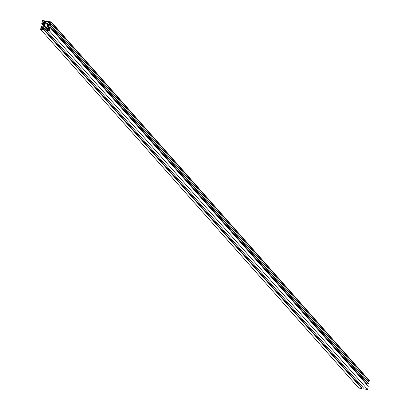 <?xml version="1.0" encoding="UTF-8"?>
<svg xmlns="http://www.w3.org/2000/svg" width="410" height="410" viewBox="0 0 410 410"><rect width="100%" height="100%" fill="white"/><g stroke="black" fill="none" stroke-linecap="round" stroke-linejoin="round"><path stroke-width="0.61" d="M44.152 25.389L46.022 27.501L44.152 25.389L44.931 24.205L46.304 23.888L47.468 24.62L47.739 25.979A1.855 1.794 138.4 0 1 44.557 26.916A1.855 1.794 138.4 0 1 45.484 23.939A1.855 1.794 138.4 0 1 47.739 25.979L46.96 27.162L45.587 27.48L44.423 26.747L44.152 25.389M50.035 25.128L50.225 24.159L49.82 24.093L50.163 24.477L49.82 24.093L48.636 24.923L366.745 383.555L367.493 383.032L366.745 383.555L48.636 24.923L48.17 27.255L48.959 28.408L49.364 28.474L49.559 27.506L50.153 27.603L368.262 386.235L50.153 27.603L49.497 30.868L367.606 389.5L368.262 386.235L367.606 389.5L49.497 30.868L46.238 30.33L364.352 388.962L367.606 389.5L364.352 388.962L46.238 30.33L46.361 29.74L47.324 29.899L47.406 29.489L46.617 28.341L44.29 27.957L46.268 30.186L44.29 27.957L43.101 28.782L43.537 29.274L43.101 28.782L43.024 29.187L43.988 29.346L362.097 387.978L43.988 29.346L43.87 29.94L361.979 388.572L362.097 387.978L361.979 388.572L43.87 29.94L40.61 29.407L358.724 388.039L361.979 388.572L358.724 388.039L40.61 29.407L41.266 26.143L42.507 26.968L41.856 26.24L41.661 27.209L42.066 27.275L43.255 26.445L43.721 24.113L42.932 22.96L42.527 22.893L43.701 24.216L42.527 22.893L42.332 23.862L43.506 25.184L42.332 23.862L41.738 23.765L43.414 25.651L41.738 23.765L42.061 22.16L43.593 22.14L44.526 21.31L42.302 20.946L43.409 22.191L42.302 20.946L42.394 20.5L51.276 21.961L369.389 380.593L51.276 21.961L51.188 22.406L369.297 381.039L369.389 380.593L369.297 381.039L51.188 22.406L48.969 22.043L50.271 23.514L48.918 22.278L50.035 23.478L50.948 23.626L369.056 382.258L50.948 23.626L50.625 25.225L368.733 383.857L369.056 382.258L368.733 383.857L50.625 25.225L50.035 25.128L368.144 383.76L50.035 25.128L50.625 25.225L50.948 23.626L49.518 23.114L48.969 22.043L51.188 22.406L51.276 21.961L42.394 20.5L42.302 20.946L44.526 21.31L43.593 22.14L42.061 22.16L41.738 23.765L42.332 23.862L42.527 22.893L42.932 22.96L43.721 24.113L43.255 26.445L42.066 27.275L41.661 27.209L41.856 26.24L41.266 26.143L40.61 29.407L43.87 29.94L43.988 29.346L43.024 29.187L43.101 28.782L44.29 27.957L46.617 28.341L47.406 29.489L47.324 29.899L46.361 29.74L46.238 30.33L49.497 30.868L50.153 27.603L49.559 27.506L49.364 28.474L48.959 28.408L48.17 27.255L48.636 24.923L49.82 24.093L50.225 24.159L50.035 25.128M366.586 384.349L366.745 383.555L366.586 384.349M361.451 387.25L362.302 386.656L361.451 387.25M367.749 380.787L369.297 381.039L367.749 380.787M368.144 383.76L368.733 383.857L368.144 383.76M47.944 29.464L47.099 28.228L47.898 27.675L48.744 28.905L49.41 29.013L49.144 30.35L47.811 30.13L47.944 29.464L48.662 30.268L47.099 28.228L48.949 30.319L47.099 28.228L47.898 27.675L48.744 28.905L49.41 29.013L49.144 30.35L47.811 30.13L47.944 29.464M42.081 27.808L43.347 26.922L43.88 27.701L42.614 28.587L42.476 29.253L41.143 29.033L41.41 27.695L42.081 27.808L42.707 28.515L42.081 27.808L43.347 26.922L43.88 27.701L42.614 28.587L42.476 29.253L41.143 29.033L41.41 27.695L42.537 28.966L41.41 27.695L42.081 27.808M44.054 22.13L44.864 21.904L44.967 21.381L48.523 21.971L48.421 22.488L49.584 23.718L48.452 24.508L47.457 23.365L45.428 23.032L44.054 23.785L43.301 22.683L44.864 21.904L46.202 23.411L44.864 21.904L44.967 21.381L46.863 23.519L44.967 21.381L48.523 21.971L48.421 22.488L49.584 23.718L48.452 24.508L47.457 23.365L48.462 24.497L47.457 23.365L45.428 23.032L45.689 23.329L45.428 23.032L44.054 23.785L43.301 22.683L44.203 23.703L43.301 22.683L43.983 22.494L44.772 23.39L44.054 22.13L45.044 23.242L44.054 22.13M49.308 29.535L48.744 28.905L49.308 29.535"/></g></svg>
